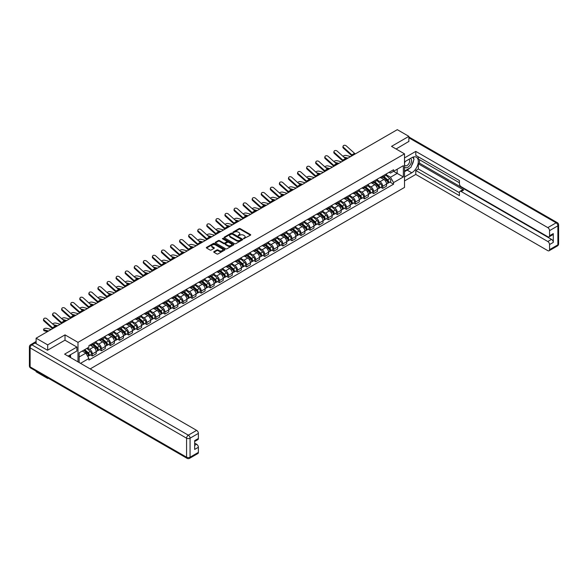 <?xml version="1.0" encoding="UTF-8"?>
<svg xmlns="http://www.w3.org/2000/svg" width="588" height="588" viewBox="0 0 588 588"><rect width="100%" height="100%" fill="white"/><g stroke="black" fill="none" stroke-linecap="round" stroke-linejoin="round"><path stroke-width="0.88" d="M243.594 238.713L250.459 235.207A0.808 0.463 0 0 0 250.459 234.553L240.176 228.614A0.808 0.463 0 0 0 239.037 228.614L232.973 232.12L232.973 232.583L234.553 232.128A2.587 1.492 0 0 1 238.214 232.128L239.066 232.62A2.587 1.492 0 0 1 239.823 233.679A2.587 1.492 0 0 1 239.066 234.73L238.28 235.648L239.867 235.193A2.587 1.492 0 0 1 243.52 235.193L244.373 235.685A2.587 1.492 0 0 1 245.13 236.744A2.587 1.492 0 0 1 244.373 237.795L243.594 238.713L243.594 238.25M213.973 251.62A0.808 0.463 0 0 0 213.973 252.281L216.862 253.95A0.808 0.463 0 0 0 218.001 253.95L224.734 250.054A0.808 0.463 0 0 0 224.734 249.4L214.458 243.469A0.808 0.463 0 0 0 213.319 243.469L206.579 247.357A0.808 0.463 0 0 0 206.579 248.011L210.063 250.025A0.808 0.463 0 0 0 211.21 250.025L214.091 248.356A0.808 0.463 0 0 0 214.091 247.702L212.364 246.703A2.161 1.25 0 0 1 211.731 245.821A2.161 1.25 0 0 1 213.062 244.667A2.161 1.25 0 0 1 215.414 244.939L222.183 248.849A2.161 1.25 0 0 1 222.815 249.731A2.161 1.25 0 0 1 221.485 250.878A2.161 1.25 0 0 1 219.126 250.613L218.001 249.959A0.808 0.463 0 0 0 216.862 249.959L213.973 251.62L213.973 252.281M77.991 342.363L65.018 334.873L47.687 344.877L36.111 338.196L397.297 129.669L408.866 136.35L391.535 146.361L404.507 153.85L77.991 342.363L77.991 361.87M234.612 243.697A0.808 0.463 0 0 0 235.759 243.697L242.491 239.808A0.808 0.463 0 0 0 242.491 239.147L232.216 233.215A0.808 0.463 0 0 0 231.077 233.215L224.337 237.104A0.808 0.463 0 0 0 224.337 237.765L234.612 243.697M222.595 238.831L233.605 244.939L226.88 248.82A0.808 0.463 0 0 1 225.733 248.82L215.458 242.888L218.346 241.234L218.346 240.566L215.458 242.227A0.808 0.463 0 0 0 215.458 242.888L215.458 242.227M218.346 241.234A0.808 0.463 0 0 1 219.486 241.234L219.486 240.566A0.808 0.463 0 0 0 218.346 240.566M219.486 240.566L223.653 242.969A0.808 0.463 0 0 0 224.792 242.969L226.703 241.866A0.808 0.463 0 0 0 226.703 241.205L222.367 238.706L223.168 238.243L233.612 244.27A0.808 0.463 0 0 1 233.612 244.931L233.612 244.27M47.687 377.849L47.687 378.459L36.111 371.778L36.111 371.168M90.177 368.904L404.507 187.425L404.507 153.85M47.687 378.459L48.216 378.15M47.687 344.877L47.687 350.147M36.111 338.196L36.111 343.671M33.714 342.944A1.646 0.948 -120 0 0 33.487 343.017A1.646 0.948 -120 0 0 33.31 343.179M408.866 141.627L408.866 136.35M382.692 176.01A3.785 2.183 60 0 1 381.913 177.708L385.75 175.489A3.785 2.183 -120 0 0 386.536 173.791M377.246 180.082L380.017 181.685A3.785 2.183 60 0 1 382.692 186.315L386.536 184.103A3.785 2.183 -120 0 0 383.861 179.465L381.112 177.885M386.536 184.103L386.536 186.153L382.692 188.366L380.855 187.307M381.913 177.708A3.785 2.183 60 0 1 380.046 177.539M382.692 186.315L382.692 188.366M373.623 181.251A3.785 2.183 60 0 1 372.836 182.949L376.68 180.729A3.785 2.183 -120 0 0 377.459 179.031M371.785 192.541L373.623 193.606L377.459 191.387L377.459 189.343A3.785 2.183 -120 0 0 374.784 184.706L372.035 183.118M372.836 182.949A3.785 2.183 60 0 1 370.977 182.772M368.176 185.323L370.947 186.925A3.785 2.183 60 0 1 373.623 191.556L373.623 193.606M364.553 186.484A3.785 2.183 60 0 1 363.766 188.182L367.603 185.97A3.785 2.183 -120 0 0 368.389 184.272M362.708 197.781L364.553 198.84L368.389 196.627L368.389 194.577A3.785 2.183 -120 0 0 365.714 189.946L362.965 188.358M363.766 188.182A3.785 2.183 60 0 1 361.907 188.013M359.099 190.563L361.877 192.158A3.785 2.183 60 0 1 364.553 196.796L364.553 198.84M355.475 191.725A3.785 2.183 60 0 1 354.696 193.423L358.533 191.203A3.785 2.183 -120 0 0 359.312 189.505M353.638 203.022L355.475 204.08L359.312 201.868L359.312 199.817A3.785 2.183 -120 0 0 356.637 195.187L353.895 193.599M354.696 193.423A3.785 2.183 60 0 1 352.829 193.254M350.029 195.797L352.8 197.399A3.785 2.183 60 0 1 355.475 202.037L355.475 204.08M346.406 196.965A3.785 2.183 60 0 1 345.619 198.663L349.456 196.443A3.785 2.183 -120 0 0 350.242 194.746M344.561 208.255L346.406 209.321L350.242 207.101L350.242 205.058A3.785 2.183 -120 0 0 347.567 200.42L344.818 198.832M345.619 198.663A3.785 2.183 60 0 1 343.76 198.487M340.952 201.037L343.73 202.639A3.785 2.183 60 0 1 346.406 207.27L346.406 209.321M337.328 202.199A3.785 2.183 60 0 1 336.549 203.896L340.386 201.684A3.785 2.183 -120 0 0 341.165 199.986M335.491 213.495L337.328 214.561L341.172 212.341L341.172 210.291A3.785 2.183 -120 0 0 338.497 205.66L335.748 204.073M336.549 203.896A3.785 2.183 60 0 1 334.682 203.727M331.882 206.278L334.653 207.873A3.785 2.183 60 0 1 337.328 212.511L337.328 214.561M328.258 207.439A3.785 2.183 60 0 1 327.472 209.137L331.309 206.925A3.785 2.183 -120 0 0 332.095 205.227M326.413 218.736L328.258 219.794L332.095 217.582L332.095 215.531A3.785 2.183 -120 0 0 329.42 210.901L326.671 209.313M327.472 209.137A3.785 2.183 60 0 1 325.612 208.968M322.812 211.511L325.583 213.113A3.785 2.183 60 0 1 328.258 217.751L328.258 219.794M319.181 212.68A3.785 2.183 60 0 1 318.402 214.377L322.239 212.158A3.785 2.183 -120 0 0 323.025 210.46M317.344 223.969L319.181 225.035L323.025 222.815L323.025 220.772A3.785 2.183 -120 0 0 320.35 216.134L317.601 214.546M318.402 214.377A3.785 2.183 60 0 1 316.535 214.208M313.735 216.751L316.506 218.354A3.785 2.183 60 0 1 319.181 222.984L319.181 225.035M310.111 217.913A3.785 2.183 60 0 1 309.325 219.618L313.169 217.398A3.785 2.183 -120 0 0 313.948 215.7M308.274 229.21L310.111 230.275L313.948 228.056L313.948 226.005A3.785 2.183 -120 0 0 311.272 221.375L308.524 219.787M309.325 219.618A3.785 2.183 60 0 1 307.465 219.442M304.665 221.992L307.436 223.594A3.785 2.183 60 0 1 310.111 228.225L310.111 230.275M301.034 223.153A3.785 2.183 60 0 1 300.255 224.851L304.092 222.639A3.785 2.183 -120 0 0 304.878 220.941M299.196 234.45L301.034 235.509L304.878 233.296L304.878 231.246A3.785 2.183 -120 0 0 302.203 226.615L299.454 225.028M300.255 224.851A3.785 2.183 60 0 1 298.388 224.682M295.588 227.225L298.359 228.828A3.785 2.183 60 0 1 301.034 233.465L301.034 235.509M291.964 228.394A3.785 2.183 60 0 1 291.178 230.092L295.022 227.872A3.785 2.183 -120 0 0 295.801 226.174M290.127 239.691L291.964 240.749L295.801 238.537L295.801 236.486A3.785 2.183 -120 0 0 293.125 231.848L290.376 230.268M291.178 230.092A3.785 2.183 60 0 1 289.318 229.923M286.518 232.466L289.289 234.068A3.785 2.183 60 0 1 291.964 238.699L291.964 240.749M282.894 233.634A3.785 2.183 60 0 1 282.108 235.332L285.944 233.113A3.785 2.183 -120 0 0 286.731 231.415M281.049 244.924L282.894 245.99L286.731 243.77L286.731 241.727A3.785 2.183 -120 0 0 284.055 237.089L281.307 235.501M282.108 235.332A3.785 2.183 60 0 1 280.248 235.156M277.44 237.706L280.219 239.309A3.785 2.183 60 0 1 282.894 243.939L282.894 245.99M273.817 238.868A3.785 2.183 60 0 1 273.038 240.566L276.875 238.353A3.785 2.183 -120 0 0 277.654 236.655M271.979 250.165L273.817 251.223L277.654 249.011L277.654 246.96A3.785 2.183 -120 0 0 274.978 242.329L272.237 240.742M273.038 240.566A3.785 2.183 60 0 1 271.171 240.396M268.371 242.947L271.141 244.542A3.785 2.183 60 0 1 273.817 249.18L273.817 251.223M264.747 244.108A3.785 2.183 60 0 1 263.961 245.806L267.797 243.586A3.785 2.183 -120 0 0 268.584 241.889M262.902 255.405L264.747 256.464L268.584 254.251L268.584 252.201A3.785 2.183 -120 0 0 265.908 247.563L263.159 245.982M263.961 245.806A3.785 2.183 60 0 1 262.101 245.637M259.301 248.18L262.072 249.782A3.785 2.183 60 0 1 264.747 254.413L264.747 256.464M255.67 249.349A3.785 2.183 60 0 1 254.891 251.047L258.727 248.827A3.785 2.183 -120 0 0 259.514 247.129M253.832 260.638L255.67 261.704L259.514 259.484L259.514 257.441A3.785 2.183 -120 0 0 256.838 252.803L254.089 251.216M254.891 251.047A3.785 2.183 60 0 1 253.024 250.87M250.223 253.421L252.994 255.023A3.785 2.183 60 0 1 255.67 259.653L255.67 261.704M246.6 254.582A3.785 2.183 60 0 1 245.813 256.28L249.65 254.067A3.785 2.183 -120 0 0 250.437 252.37M244.755 265.879L246.6 266.945L250.437 264.725L250.437 262.674A3.785 2.183 -120 0 0 247.761 258.044L245.012 256.456M245.813 256.28A3.785 2.183 60 0 1 243.954 256.111M241.154 258.661L243.924 260.256A3.785 2.183 60 0 1 246.6 264.894L246.6 266.945M237.523 259.822A3.785 2.183 60 0 1 236.744 261.52L240.58 259.308A3.785 2.183 -120 0 0 241.367 257.603M235.685 271.119L237.523 272.178L241.367 269.966L241.367 267.915A3.785 2.183 -120 0 0 238.691 263.284L235.942 261.697M236.744 261.52A3.785 2.183 60 0 1 234.877 261.351M232.076 263.894L234.847 265.497A3.785 2.183 60 0 1 237.523 270.135L237.523 272.178M228.453 265.063A3.785 2.183 60 0 1 227.666 266.761L231.51 264.541A3.785 2.183 -120 0 0 232.289 262.843M226.615 276.353L228.453 277.418L232.289 275.199L232.289 273.155A3.785 2.183 -120 0 0 229.614 268.518L226.865 266.93M227.666 266.761A3.785 2.183 60 0 1 225.807 266.592M223.006 269.135L225.777 270.737A3.785 2.183 60 0 1 228.453 275.368L228.453 277.418M219.375 270.296A3.785 2.183 60 0 1 218.596 271.994L222.433 269.782A3.785 2.183 -120 0 0 223.219 268.084M217.538 281.593L219.383 282.659L223.219 280.439L223.219 278.389A3.785 2.183 -120 0 0 220.544 273.758L217.795 272.171M218.596 271.994A3.785 2.183 60 0 1 216.729 271.825M213.929 274.375L216.707 275.978A3.785 2.183 60 0 1 219.383 280.608L219.383 282.659M210.306 275.537A3.785 2.183 60 0 1 209.519 277.235L213.363 275.022A3.785 2.183 -120 0 0 214.142 273.324M208.468 286.834L210.306 287.892L214.142 285.68L214.142 283.629A3.785 2.183 -120 0 0 211.467 278.999L208.725 277.411M209.519 277.235A3.785 2.183 60 0 1 207.66 277.066M204.859 279.609L207.63 281.211A3.785 2.183 60 0 1 210.306 285.849L210.306 287.892M201.236 280.777A3.785 2.183 60 0 1 200.449 282.475L204.286 280.255A3.785 2.183 -120 0 0 205.072 278.558M199.391 292.067L201.236 293.133L205.072 290.92L205.072 288.87A3.785 2.183 -120 0 0 202.397 284.232L199.648 282.652M200.449 282.475A3.785 2.183 60 0 1 198.59 282.306M195.782 284.849L198.56 286.452A3.785 2.183 60 0 1 201.236 291.082L201.236 293.133M192.158 286.018A3.785 2.183 60 0 1 191.379 287.716L195.216 285.496A3.785 2.183 -120 0 0 195.995 283.798M190.321 297.308L192.158 298.373L195.995 296.154L195.995 294.11A3.785 2.183 -120 0 0 193.32 289.472L190.578 287.885M191.379 287.716A3.785 2.183 60 0 1 189.512 287.539M186.712 290.09L189.483 291.692A3.785 2.183 60 0 1 192.158 296.323L192.158 298.373M183.088 291.251A3.785 2.183 60 0 1 182.302 292.949L186.139 290.737A3.785 2.183 -120 0 0 186.925 289.039M181.244 302.548L183.088 303.606L186.925 301.394L186.925 299.343A3.785 2.183 -120 0 0 184.25 294.713L181.501 293.125M182.302 292.949A3.785 2.183 60 0 1 180.442 292.78M177.642 295.33L180.413 296.925A3.785 2.183 60 0 1 183.088 301.563L183.088 303.606M174.011 296.492A3.785 2.183 60 0 1 173.232 298.19L177.069 295.97A3.785 2.183 -120 0 0 177.855 294.272M172.174 307.789L174.011 308.847L177.855 306.635L177.855 304.584A3.785 2.183 -120 0 0 175.18 299.946L172.431 298.366M173.232 298.19A3.785 2.183 60 0 1 171.365 298.02M168.565 300.564L171.336 302.166A3.785 2.183 60 0 1 174.011 306.796L174.011 308.847M164.941 301.732A3.785 2.183 60 0 1 164.155 303.43L167.999 301.21A3.785 2.183 -120 0 0 168.778 299.512M163.096 313.022L164.941 314.088L168.778 311.868L168.778 309.825A3.785 2.183 -120 0 0 166.103 305.187L163.354 303.599M164.155 303.43A3.785 2.183 60 0 1 162.295 303.254M159.495 305.804L162.266 307.406A3.785 2.183 60 0 1 164.941 312.037L164.941 314.088M155.864 306.965A3.785 2.183 60 0 1 155.085 308.663L158.922 306.451A3.785 2.183 -120 0 0 159.708 304.753M154.027 318.262L155.864 319.328L159.708 317.108L159.708 315.058A3.785 2.183 -120 0 0 157.033 310.427L154.284 308.84M155.085 308.663A3.785 2.183 60 0 1 153.218 308.494M150.418 311.045L153.189 312.64A3.785 2.183 60 0 1 155.864 317.277L155.864 319.328M146.794 312.206A3.785 2.183 60 0 1 146.008 313.904L149.852 311.691A3.785 2.183 -120 0 0 150.631 309.986M144.957 323.503L146.794 324.561L150.631 322.349L150.631 320.298A3.785 2.183 -120 0 0 147.956 315.668L145.207 314.08M146.008 313.904A3.785 2.183 60 0 1 144.148 313.735M141.348 316.278L144.119 317.88A3.785 2.183 60 0 1 146.794 322.518L146.794 324.561M137.724 317.446A3.785 2.183 60 0 1 136.938 319.144L140.775 316.925A3.785 2.183 -120 0 0 141.561 315.227M135.879 328.736L137.724 329.802L141.561 327.582L141.561 325.539A3.785 2.183 -120 0 0 138.886 320.901L136.137 319.313M136.938 319.144A3.785 2.183 60 0 1 135.078 318.975M132.271 321.518L135.049 323.121A3.785 2.183 60 0 1 137.724 327.751L137.724 329.802M128.647 322.68A3.785 2.183 60 0 1 127.861 324.378L131.705 322.165A3.785 2.183 -120 0 0 132.484 320.467M126.81 333.977L128.647 335.042L132.484 332.823L132.484 330.772A3.785 2.183 -120 0 0 129.808 326.142L127.067 324.554M127.861 324.378A3.785 2.183 60 0 1 126.001 324.209M123.201 326.759L125.972 328.354A3.785 2.183 60 0 1 128.647 332.992L128.647 335.042M119.577 327.92A3.785 2.183 60 0 1 118.791 329.618L122.627 327.406A3.785 2.183 -120 0 0 123.414 325.708M117.732 339.217L119.577 340.276L123.414 338.063L123.414 336.013A3.785 2.183 -120 0 0 120.738 331.382L117.99 329.794M118.791 329.618A3.785 2.183 60 0 1 116.931 329.449M114.123 331.992L116.902 333.594A3.785 2.183 60 0 1 119.577 338.232L119.577 340.276M110.5 333.161A3.785 2.183 60 0 1 109.721 334.859L113.558 332.639A3.785 2.183 -120 0 0 114.337 330.941M108.662 344.45L110.5 345.516L114.337 343.304L114.337 341.253A3.785 2.183 -120 0 0 111.661 336.615L108.92 335.035M109.721 334.859A3.785 2.183 60 0 1 107.854 334.69M105.054 337.233L107.824 338.835A3.785 2.183 60 0 1 110.5 343.466L110.5 345.516M101.43 338.394A3.785 2.183 60 0 1 100.644 340.099L104.48 337.88A3.785 2.183 -120 0 0 105.267 336.182M99.585 349.691L101.43 350.757L105.267 348.537L105.267 346.494A3.785 2.183 -120 0 0 102.591 341.856L99.842 340.268M100.644 340.099A3.785 2.183 60 0 1 98.784 339.923M95.984 342.473L98.755 344.076A3.785 2.183 60 0 1 101.43 348.706L101.43 350.757M92.353 343.635A3.785 2.183 60 0 1 91.574 345.332L95.41 343.12A3.785 2.183 -120 0 0 96.197 341.422M90.515 354.931L92.353 355.99L96.197 353.778L96.197 351.727A3.785 2.183 -120 0 0 93.521 347.096L90.772 345.509M91.574 345.332A3.785 2.183 60 0 1 89.707 345.163M87.472 348.037L89.677 349.309A3.785 2.183 60 0 1 92.353 353.947L92.353 355.99M389.124 172.299L390.491 173.085L403.346 165.669L397.179 169.226L397.179 173.394L390.491 177.253L386.323 174.842M79.152 362.539L79.152 352.837L88.92 347.192L88.92 345.619L393.57 169.734L393.57 171.306L403.346 176.951L393.57 182.589L390.491 177.253M403.346 165.669L403.346 176.951M79.152 356.997L85.841 353.138L88.92 358.482L88.92 360.054L393.57 184.169L393.57 182.589M88.92 358.482L80.519 363.333M65.018 334.873L65.018 340.209M85.841 353.138L82.232 351.058M389.925 182.067L393.57 184.169M243.814 238.794L244.373 238.471A2.587 1.492 0 0 0 245.13 237.412L245.13 236.744M239.823 233.679L239.823 234.347A2.587 1.492 0 0 1 239.066 235.406L238.507 235.722M250.459 234.553L250.459 235.207L240.176 229.291A0.808 0.463 0 0 0 239.037 229.291L233.201 232.657M242.484 239.816L232.216 233.884A0.808 0.463 0 0 0 231.077 233.884L224.351 237.773M241.065 239.706L241.065 239.25L232.047 234.039L230.415 234.516A2.587 1.492 0 0 0 229.658 235.575A2.587 1.492 0 0 0 230.415 236.626L236.582 240.183A2.587 1.492 0 0 0 240.235 240.183L241.065 239.706L241.065 240.382L241.065 239.919M229.658 235.575L229.658 236.244A2.587 1.492 0 0 0 230.415 237.295L230.415 236.626M241.065 240.382L240.235 240.859A2.587 1.492 0 0 1 236.582 240.859L230.415 237.295M219.486 241.234L223.653 243.645A0.808 0.463 0 0 0 224.792 243.645L226.703 242.535A0.808 0.463 0 0 0 226.946 242.212L226.946 241.536M227.975 245.468A2.161 1.25 0 0 0 230.327 245.74A2.161 1.25 0 0 0 231.665 244.586A2.161 1.25 0 0 0 231.033 243.704L228.651 242.329A0.808 0.463 0 0 0 227.505 242.329L225.594 243.432A0.808 0.463 0 0 0 225.594 244.094L227.975 245.468L227.975 246.137A2.161 1.25 0 0 0 230.327 246.409A2.161 1.25 0 0 0 231.665 245.255L231.665 244.586M225.358 243.763L225.358 244.432A0.808 0.463 0 0 0 225.594 244.762L225.594 244.094M227.975 246.137L225.594 244.762M222.815 249.731L222.815 250.4A2.161 1.25 0 0 1 221.485 251.554A2.161 1.25 0 0 1 219.126 251.282L218.001 250.628A0.808 0.463 0 0 0 216.862 250.628L213.988 252.289M211.731 245.821L211.731 246.497A2.161 1.25 0 0 0 212.364 247.379L212.364 246.703M214.076 248.364L212.364 247.379M224.734 249.4L224.734 250.054L214.458 244.138A0.808 0.463 0 0 0 213.319 244.138L206.594 248.018M350.646 156.599L346.178 155.452A1.889 0.757 -11.9 0 0 344.347 155.563A1.889 0.757 -11.9 0 0 343.032 156.364M382.957 177.106L386.654 180.406A2.058 1.191 60 0 1 387.301 183.581L386.536 184.022M383.053 177.194L384.795 178.193M383.332 176.885L387.448 180.56A0.985 0.573 60 0 1 387.757 182.089A0.985 0.573 60 0 1 387.668 182.118M383.949 176.532L387.646 179.832A2.058 1.191 60 0 1 388.293 183.015A2.058 1.191 60 0 1 387.668 183.081M386.007 175.297L389.741 178.62A2.058 1.191 60 0 1 390.381 181.802L388.293 183.015M346.883 158.775L345.244 158.348M347.971 158.143L343.826 157.084M355.373 153.872A3.043 1.757 60 0 1 354.549 153.321L346.266 145.883A1.889 1.345 15.6 0 0 344.406 145.273A1.889 1.345 15.6 0 0 343.105 146.147A1.889 1.345 15.6 0 0 343.59 147.434L343.392 148.154A1.889 1.345 -164.4 0 1 342.907 146.875L343.105 146.147M352.697 155.416A3.043 1.757 60 0 1 351.874 154.872L343.59 147.434M351.969 155.842A4.116 2.374 60 0 1 351.675 155.592L343.392 148.154M341.577 161.84L337.108 160.693A1.889 0.757 -11.9 0 0 335.278 160.803A1.889 0.757 -11.9 0 0 333.962 161.604M373.887 182.339L377.584 185.639A2.058 1.191 60 0 1 378.231 188.821L377.459 189.262M373.983 182.427L375.725 183.434M374.255 182.126L378.371 185.801A0.985 0.573 60 0 1 378.679 187.322A0.985 0.573 60 0 1 378.591 187.359M374.872 181.773L378.569 185.073A2.058 1.191 60 0 1 379.216 188.248A2.058 1.191 60 0 1 378.599 188.314M376.937 180.531L380.664 183.86A2.058 1.191 60 0 1 381.311 187.043L379.216 188.248M337.813 164.008L336.167 163.589M338.901 163.383L334.756 162.317M332.499 167.08L328.031 165.926A1.889 0.757 -11.9 0 0 326.2 166.044A1.889 0.757 -11.9 0 0 324.885 166.845M364.81 187.579L368.507 190.879A2.058 1.191 60 0 1 369.154 194.062L368.389 194.503M364.913 187.668L366.647 188.674M365.185 187.366L369.301 191.034A0.985 0.573 60 0 1 369.609 192.563A0.985 0.573 60 0 1 369.521 192.599M365.802 187.006L369.499 190.306A2.058 1.191 60 0 1 370.146 193.489A2.058 1.191 60 0 1 369.521 193.555M367.86 185.771L371.594 189.101A2.058 1.191 60 0 1 372.241 192.276L370.146 193.489M328.736 169.248L327.097 168.829M329.824 168.624L325.686 167.558M404.507 161.869L411.776 157.672A9.254 5.343 120 0 1 416.4 157.216A9.254 5.343 120 0 1 417.818 164.633A9.254 5.343 120 0 1 411.776 172.784L404.507 176.981M404.507 180.942L415.79 174.43L415.79 170.469L459.412 195.65L459.412 192.496A2.47 1.426 -120 0 1 459.919 191.365A2.47 1.426 -120 0 1 461.154 191.49L547.818 241.521L551.537 239.375A2.47 1.426 60 0 1 553.286 242.396L553.286 233.598A2.47 1.426 60 0 1 552.771 234.73L549.052 236.876A2.47 1.426 -120 0 0 549.56 235.744L549.56 230.643A2.47 1.426 -120 0 0 547.818 227.622L556.13 222.815L408.866 137.798M419.509 159.723L419.509 163.148L418.347 163.817L418.347 168.991L415.79 170.469M418.347 156.834L418.347 159.054L459.412 182.758M549.052 236.876A2.47 1.426 -120 0 1 547.818 236.751L461.154 186.719A2.47 1.426 -120 0 1 459.412 183.699L459.412 180.545L415.79 155.357L415.79 151.395L547.818 227.622M404.507 157.907L415.79 151.395M415.79 174.43L547.818 250.657A2.47 1.426 -120 0 0 549.052 250.775A2.47 1.426 -120 0 0 549.56 249.65L549.56 244.542A2.47 1.426 -120 0 0 547.818 241.521M408.866 141.421L396.099 148.992M418.347 163.817L463.712 190.012L461.154 191.49M419.509 163.148L551.537 239.375M418.347 168.991L459.412 192.695M459.919 191.365L462.484 189.887A2.47 1.426 60 0 1 463.712 190.012M404.507 171.681L407.183 170.13A9.254 5.343 120 0 0 409.748 168.05M411.585 165.625A9.254 5.343 120 0 0 413.577 160.495M413.724 158.833A9.254 5.343 120 0 0 413.496 156.945M35.008 343.032L31.87 344.847A2.47 1.426 -120 0 0 30.635 344.722L33.773 342.907A2.47 1.426 60 0 1 35.008 343.032L47.51 350.25L64.959 340.18L76.881 347.06L76.881 351.021L68.627 355.791A9.254 5.343 120 0 0 68.068 356.144M76.881 347.06L64.614 354.145L196.635 430.372A2.47 1.426 60 0 1 198.384 433.393L198.384 438.494A2.47 1.426 60 0 1 197.869 439.626L194.657 441.478M70.545 356.909L70.545 354.682M194.657 445.417L196.635 444.271A2.47 1.426 60 0 1 198.384 447.292L198.384 452.4A2.47 1.426 60 0 1 197.869 453.532L189.556 458.331A2.47 1.426 -120 0 0 190.064 457.199L198.384 452.4M198.384 438.494L194.657 440.647L194.657 449.445L198.384 447.292M196.635 444.271L194.657 443.131M404.507 167.007A5.343 3.087 120 0 0 408.756 166.551A5.343 3.087 120 0 0 411.541 160.73A5.343 3.087 120 0 0 410.571 158.37M404.956 161.612A5.343 3.087 120 0 0 404.507 162.575M404.507 164.368A3.66 2.117 120 0 0 405.242 165.684A3.66 2.117 120 0 0 408.065 164.706A3.66 2.117 120 0 0 409.66 161.024A3.66 2.117 120 0 0 408.903 159.348A3.66 2.117 120 0 0 408.895 159.341M405.257 161.443A3.66 2.117 120 0 0 404.507 163.633M412.614 157.253L414.04 159.289L410.902 167.382L404.625 171.005M69.428 355.328L70.773 357.702M346.303 159.113A3.043 1.757 60 0 1 345.479 158.562L337.196 151.123A1.889 1.345 15.6 0 0 335.329 150.513A1.889 1.345 15.6 0 0 334.035 151.388A1.889 1.345 15.6 0 0 334.521 152.667L334.315 153.394A1.889 1.345 -164.4 0 1 333.83 152.116L334.035 151.388M343.627 160.656A3.043 1.757 60 0 1 342.804 160.105L334.521 152.667M342.892 161.075A4.116 2.374 60 0 1 342.598 160.833L334.315 153.394M337.225 164.346A3.043 1.757 60 0 1 336.409 163.802L328.119 156.364A1.889 1.345 15.6 0 0 326.259 155.754A1.889 1.345 15.6 0 0 324.958 156.629A1.889 1.345 15.6 0 0 325.443 157.907L325.245 158.635A1.889 1.345 -164.4 0 1 324.76 157.349L324.958 156.629M334.55 165.897A3.043 1.757 60 0 1 333.734 165.346L325.443 157.907M333.822 166.316A4.116 2.374 60 0 1 333.528 166.073L325.245 158.635M323.429 172.313L318.961 171.167A1.889 0.757 -11.9 0 0 317.13 171.277A1.889 0.757 -11.9 0 0 315.815 172.086M355.74 192.82L359.437 196.12A2.058 1.191 60 0 1 360.084 199.295L359.312 199.744M355.836 192.908L357.577 193.908M356.115 192.607L360.224 196.274A0.985 0.573 60 0 1 360.532 197.803A0.985 0.573 60 0 1 360.444 197.84M356.725 192.247L360.422 195.547A2.058 1.191 60 0 1 361.069 198.729A2.058 1.191 60 0 1 360.451 198.795M358.79 191.012L362.517 194.341A2.058 1.191 60 0 1 363.163 197.517L361.069 198.729M319.666 174.489L318.027 174.063M320.754 173.864L316.609 172.798M314.352 177.554L309.891 176.407A1.889 0.757 -11.9 0 0 308.053 176.518A1.889 0.757 -11.9 0 0 306.738 177.319M346.663 198.06L350.36 201.353A2.058 1.191 60 0 1 351.007 204.536L350.242 204.977M346.766 198.141L348.5 199.148M347.038 197.84L351.154 201.515A0.985 0.573 60 0 1 351.462 203.036A0.985 0.573 60 0 1 351.374 203.073M347.655 197.487L351.352 200.787A2.058 1.191 60 0 1 351.999 203.963A2.058 1.191 60 0 1 351.374 204.029M349.713 196.245L353.447 199.575A2.058 1.191 60 0 1 354.094 202.757L351.999 203.963M310.596 179.73L308.95 179.303M311.677 179.097L307.539 178.032M305.282 182.794L300.813 181.648A1.889 0.757 -11.9 0 0 298.983 181.758A1.889 0.757 -11.9 0 0 297.668 182.559M337.593 203.294L341.29 206.594A2.058 1.191 60 0 1 341.937 209.776L341.165 210.217M337.688 203.382L339.43 204.389M337.968 203.081L342.076 206.748A0.985 0.573 60 0 1 342.392 208.277A0.985 0.573 60 0 1 342.297 208.314M338.578 202.728L342.275 206.02A2.058 1.191 60 0 1 342.922 209.203A2.058 1.191 60 0 1 342.304 209.269M340.643 201.486L344.37 204.815A2.058 1.191 60 0 1 345.016 207.998L342.922 209.203M301.519 184.963L299.88 184.544M302.607 184.338L298.461 183.272M328.155 169.587A3.043 1.757 60 0 1 327.332 169.043L319.049 161.604A1.889 1.345 15.6 0 0 317.182 160.987A1.889 1.345 15.6 0 0 315.888 161.869A1.889 1.345 15.6 0 0 316.373 163.148L316.168 163.868A1.889 1.345 -164.4 0 1 315.683 162.589L315.888 161.869M325.48 171.13A3.043 1.757 60 0 1 324.657 170.586L316.373 163.148M324.752 171.556A4.116 2.374 60 0 1 324.458 171.306L316.168 163.868M319.078 174.827A3.043 1.757 60 0 1 318.262 174.276L309.972 166.838A1.889 1.345 15.6 0 0 308.112 166.228A1.889 1.345 15.6 0 0 306.811 167.102A1.889 1.345 15.6 0 0 307.296 168.381L307.098 169.109A1.889 1.345 -164.4 0 1 306.613 167.83L306.811 167.102M316.403 176.371A3.043 1.757 60 0 1 315.587 175.819L307.296 168.381M315.675 176.79A4.116 2.374 60 0 1 315.381 176.547L307.098 169.109M310.008 180.068A3.043 1.757 60 0 1 309.185 179.516L300.902 172.078A1.889 1.345 15.6 0 0 299.042 171.468A1.889 1.345 15.6 0 0 297.741 172.343A1.889 1.345 15.6 0 0 298.226 173.622L298.02 174.349A1.889 1.345 -164.4 0 1 297.535 173.07L297.741 172.343M307.333 181.611A3.043 1.757 60 0 1 306.51 181.06L298.226 173.622M306.605 182.03A4.116 2.374 60 0 1 306.311 181.788L298.02 174.349M296.205 188.035L291.744 186.881A1.889 0.757 -11.9 0 0 289.913 186.999A1.889 0.757 -11.9 0 0 288.598 187.8M328.523 208.534L332.22 211.834A2.058 1.191 60 0 1 332.859 215.01L332.095 215.458M328.618 208.622L330.36 209.629M328.89 208.321L333.006 211.989A0.985 0.573 60 0 1 333.315 213.517A0.985 0.573 60 0 1 333.227 213.554M329.508 207.961L333.205 211.261A2.058 1.191 60 0 1 333.852 214.444A2.058 1.191 60 0 1 333.227 214.51M331.573 206.726L335.3 210.056A2.058 1.191 60 0 1 335.946 213.231L333.852 214.444M292.449 190.203L290.803 189.777M293.53 189.579L289.392 188.513M300.938 185.301A3.043 1.757 60 0 1 300.115 184.757L291.824 177.319A1.889 1.345 15.6 0 0 289.965 176.709A1.889 1.345 15.6 0 0 288.664 177.583A1.889 1.345 15.6 0 0 289.149 178.862L288.951 179.583A1.889 1.345 -164.4 0 1 288.465 178.304L288.664 177.583M298.263 186.844A3.043 1.757 60 0 1 297.44 186.3L289.149 178.862M297.528 187.271A4.116 2.374 60 0 1 297.234 187.021L288.951 179.583M287.135 193.268L282.666 192.122A1.889 0.757 -11.9 0 0 280.836 192.232A1.889 0.757 -11.9 0 0 279.521 193.033M319.446 213.775L323.143 217.068A2.058 1.191 60 0 1 323.79 220.25L323.025 220.691M319.541 213.863L321.283 214.863M319.821 213.554L323.937 217.229A0.985 0.573 60 0 1 324.245 218.751A0.985 0.573 60 0 1 324.15 218.787M320.438 213.201L324.135 216.502A2.058 1.191 60 0 1 324.774 219.677A2.058 1.191 60 0 1 324.157 219.743M322.496 211.967L326.222 215.289A2.058 1.191 60 0 1 326.869 218.471L324.774 219.677M283.372 195.444L281.733 195.018M284.46 194.812L280.314 193.746M291.861 190.541A3.043 1.757 60 0 1 291.038 189.99L282.755 182.552A1.889 1.345 15.6 0 0 280.895 181.942A1.889 1.345 15.6 0 0 279.594 182.817A1.889 1.345 15.6 0 0 280.079 184.103L279.873 184.823A1.889 1.345 -164.4 0 1 279.388 183.544L279.594 182.817M289.186 192.085A3.043 1.757 60 0 1 288.363 191.534L280.079 184.103M288.458 192.504A4.116 2.374 60 0 1 288.164 192.261L279.873 184.823M278.065 198.509L273.596 197.362A1.889 0.757 -11.9 0 0 271.766 197.472A1.889 0.757 -11.9 0 0 270.451 198.274M310.376 219.008L314.073 222.308A2.058 1.191 60 0 1 314.712 225.491L313.948 225.932M310.471 219.096L312.213 220.103M310.743 218.795L314.859 222.462A0.985 0.573 60 0 1 315.168 223.991A0.985 0.573 60 0 1 315.08 224.028M311.361 218.442L315.058 221.742A2.058 1.191 60 0 1 315.705 224.917A2.058 1.191 60 0 1 315.08 224.984M313.426 217.2L317.152 220.529A2.058 1.191 60 0 1 317.799 223.712L315.705 224.917M274.302 200.677L272.656 200.258M275.39 200.052L271.244 198.987M282.791 195.782A3.043 1.757 60 0 1 281.968 195.231L273.677 187.792A1.889 1.345 15.6 0 0 271.818 187.182A1.889 1.345 15.6 0 0 270.524 188.057A1.889 1.345 15.6 0 0 271.002 189.336L270.803 190.064A1.889 1.345 -164.4 0 1 270.318 188.785L270.524 188.057M280.116 197.325A3.043 1.757 60 0 1 279.293 196.774L271.002 189.336M279.381 197.744A4.116 2.374 60 0 1 279.087 197.502L270.803 190.064M268.988 203.749L264.519 202.595A1.889 0.757 -11.9 0 0 262.689 202.713A1.889 0.757 -11.9 0 0 261.373 203.514M301.299 224.249L304.996 227.549A2.058 1.191 60 0 1 305.642 230.731L304.878 231.172M301.394 224.337L303.136 225.344M301.673 224.035L305.789 227.703A0.985 0.573 60 0 1 306.098 229.232A0.985 0.573 60 0 1 306.01 229.269M302.291 223.675L305.988 226.975A2.058 1.191 60 0 1 306.635 230.158A2.058 1.191 60 0 1 306.01 230.224M304.349 222.44L308.083 225.77A2.058 1.191 60 0 1 308.722 228.945L306.635 230.158M265.225 205.918L263.586 205.499M266.313 205.293L262.167 204.227M273.714 201.015A3.043 1.757 60 0 1 272.891 200.471L264.607 193.033A1.889 1.345 15.6 0 0 262.748 192.423A1.889 1.345 15.6 0 0 261.447 193.298A1.889 1.345 15.6 0 0 261.932 194.577L261.733 195.304A1.889 1.345 -164.4 0 1 261.248 194.018L261.447 193.298M271.039 202.559A3.043 1.757 60 0 1 270.215 202.015L261.932 194.577M270.311 202.985A4.116 2.374 60 0 1 270.017 202.735L261.733 195.304M259.918 208.983L255.449 207.836A1.889 0.757 -11.9 0 0 253.619 207.946A1.889 0.757 -11.9 0 0 252.303 208.747M292.229 229.489L295.926 232.789A2.058 1.191 60 0 1 296.572 235.964L295.801 236.405M292.324 229.577L294.066 230.577M292.596 229.269L296.712 232.944A0.985 0.573 60 0 1 297.021 234.472A0.985 0.573 60 0 1 296.933 234.502M293.214 228.916L296.911 232.216A2.058 1.191 60 0 1 297.557 235.398A2.058 1.191 60 0 1 296.94 235.465M295.279 227.681L299.005 231.003A2.058 1.191 60 0 1 299.652 234.186L297.557 235.398M256.155 211.158L254.508 210.732M257.243 210.526L253.097 209.468M264.644 206.256A3.043 1.757 60 0 1 263.821 205.704L255.537 198.266A1.889 1.345 15.6 0 0 253.671 197.656A1.889 1.345 15.6 0 0 252.377 198.531A1.889 1.345 15.6 0 0 252.862 199.817L252.656 200.537A1.889 1.345 -164.4 0 1 252.171 199.259L252.377 198.531M261.969 207.799A3.043 1.757 60 0 1 261.146 207.255L252.862 199.817M261.234 208.218A4.116 2.374 60 0 1 260.947 207.976L252.656 200.537M250.841 214.223L246.372 213.076A1.889 0.757 -11.9 0 0 244.542 213.187A1.889 0.757 -11.9 0 0 243.226 213.988M283.151 234.722L286.848 238.022A2.058 1.191 60 0 1 287.495 241.205L286.731 241.646M283.254 234.81L284.989 235.817M283.526 234.509L287.642 238.184A0.985 0.573 60 0 1 287.951 239.706A0.985 0.573 60 0 1 287.863 239.742M284.144 234.156L287.841 237.456A2.058 1.191 60 0 1 288.488 240.632A2.058 1.191 60 0 1 287.863 240.698M286.202 232.914L289.935 236.244A2.058 1.191 60 0 1 290.582 239.426L288.488 240.632M247.085 216.391L245.439 215.972M248.165 215.767L244.027 214.701M255.567 211.496A3.043 1.757 60 0 1 254.751 210.945L246.46 203.507A1.889 1.345 15.6 0 0 244.601 202.897A1.889 1.345 15.6 0 0 243.3 203.771A1.889 1.345 15.6 0 0 243.785 205.05L243.586 205.778A1.889 1.345 -164.4 0 1 243.101 204.499L243.3 203.771M252.891 213.04A3.043 1.757 60 0 1 252.076 212.489L243.785 205.05M252.164 213.459A4.116 2.374 60 0 1 251.87 213.216L243.586 205.778M241.771 219.464L237.302 218.31A1.889 0.757 -11.9 0 0 235.472 218.427A1.889 0.757 -11.9 0 0 234.156 219.228M274.082 239.963L277.779 243.263A2.058 1.191 60 0 1 278.425 246.446L277.654 246.886M274.177 240.051L275.919 241.058M274.456 239.75L278.565 243.417A0.985 0.573 60 0 1 278.874 244.946A0.985 0.573 60 0 1 278.786 244.983M275.066 239.389L278.763 242.69A2.058 1.191 60 0 1 279.41 245.872A2.058 1.191 60 0 1 278.793 245.938M277.132 238.155L280.858 241.484A2.058 1.191 60 0 1 281.505 244.659L279.41 245.872M238.008 221.632L236.369 221.213M239.096 221.007L234.95 219.941M246.497 216.729A3.043 1.757 60 0 1 245.674 216.186L237.39 208.747A1.889 1.345 15.6 0 0 235.523 208.137A1.889 1.345 15.6 0 0 234.23 209.012A1.889 1.345 15.6 0 0 234.715 210.291L234.509 211.019A1.889 1.345 -164.4 0 1 234.024 209.732L234.23 209.012M243.822 218.28A3.043 1.757 60 0 1 242.998 217.729L234.715 210.291M243.094 218.699A4.116 2.374 60 0 1 242.8 218.457L234.509 211.019M232.694 224.697L228.232 223.55A1.889 0.757 -11.9 0 0 226.395 223.661A1.889 0.757 -11.9 0 0 225.079 224.462M265.004 245.203L268.701 248.504A2.058 1.191 60 0 1 269.348 251.679L268.584 252.127M265.107 245.292L266.849 246.291M265.379 244.99L269.495 248.658A0.985 0.573 60 0 1 269.804 250.187A0.985 0.573 60 0 1 269.716 250.223M265.996 244.63L269.694 247.93A2.058 1.191 60 0 1 270.34 251.113A2.058 1.191 60 0 1 269.716 251.179M268.054 243.395L271.788 246.725A2.058 1.191 60 0 1 272.435 249.9L270.34 251.113M228.938 226.872L227.291 226.446M230.018 226.248L225.88 225.182M237.42 221.97A3.043 1.757 60 0 1 236.604 221.419L228.313 213.988A1.889 1.345 15.6 0 0 226.454 213.37A1.889 1.345 15.6 0 0 225.153 214.252A1.889 1.345 15.6 0 0 225.638 215.531L225.439 216.252A1.889 1.345 -164.4 0 1 224.954 214.973L225.153 214.252M234.744 223.514A3.043 1.757 60 0 1 233.928 222.97L225.638 215.531M234.017 223.94A4.116 2.374 60 0 1 233.723 223.69L225.439 216.252M223.624 229.937L219.155 228.791A1.889 0.757 -11.9 0 0 217.325 228.901A1.889 0.757 -11.9 0 0 216.009 229.702M255.934 250.444L259.631 253.737A2.058 1.191 60 0 1 260.278 256.919L259.506 257.36M256.03 250.525L257.772 251.532M256.309 250.223L260.418 253.898A0.985 0.573 60 0 1 260.734 255.42A0.985 0.573 60 0 1 260.638 255.457M256.919 249.871L260.624 253.171A2.058 1.191 60 0 1 261.263 256.346A2.058 1.191 60 0 1 260.646 256.412M258.985 248.628L262.711 251.958A2.058 1.191 60 0 1 263.358 255.141L261.263 256.346M219.861 232.113L218.221 231.687M220.948 231.481L216.803 230.415M228.35 227.211A3.043 1.757 60 0 1 227.527 226.659L219.243 219.221A1.889 1.345 15.6 0 0 217.384 218.611A1.889 1.345 15.6 0 0 216.083 219.486A1.889 1.345 15.6 0 0 216.568 220.765L216.362 221.492A1.889 1.345 -164.4 0 1 215.877 220.213L216.083 219.486M225.674 228.754A3.043 1.757 60 0 1 224.851 228.203L216.568 220.765M224.947 229.173A4.116 2.374 60 0 1 224.653 228.93L216.362 221.492M214.546 235.178L210.085 234.031A1.889 0.757 -11.9 0 0 208.255 234.142A1.889 0.757 -11.9 0 0 206.939 234.943M246.864 255.677L250.561 258.977A2.058 1.191 60 0 1 251.201 262.16L250.437 262.601M246.96 255.765L248.702 256.772M247.232 255.464L251.348 259.132A0.985 0.573 60 0 1 251.657 260.66A0.985 0.573 60 0 1 251.568 260.697M247.849 255.111L251.546 258.404A2.058 1.191 60 0 1 252.193 261.587A2.058 1.191 60 0 1 251.568 261.653M249.915 253.869L253.641 257.199A2.058 1.191 60 0 1 254.288 260.381L252.193 261.587M210.791 237.346L209.144 236.927M211.871 236.721L207.733 235.656M219.28 232.444A3.043 1.757 60 0 1 218.457 231.9L210.166 224.462A1.889 1.345 15.6 0 0 208.306 223.852A1.889 1.345 15.6 0 0 207.005 224.726A1.889 1.345 15.6 0 0 207.49 226.005L207.292 226.733A1.889 1.345 -164.4 0 1 206.807 225.454L207.005 224.726M216.605 233.995A3.043 1.757 60 0 1 215.781 233.443L207.49 226.005M215.869 234.414A4.116 2.374 60 0 1 215.576 234.171L207.292 226.733M205.477 240.411L201.008 239.265A1.889 0.757 -11.9 0 0 199.178 239.375A1.889 0.757 -11.9 0 0 197.862 240.183M237.787 260.918L241.484 264.218A2.058 1.191 60 0 1 242.131 267.393L241.367 267.841M237.883 261.006L239.625 262.013M238.162 260.704L242.278 264.372A0.985 0.573 60 0 1 242.587 265.901A0.985 0.573 60 0 1 242.491 265.938M238.779 260.344L242.476 263.644A2.058 1.191 60 0 1 243.116 266.827A2.058 1.191 60 0 1 242.499 266.893M240.837 259.11L244.571 262.439A2.058 1.191 60 0 1 245.211 265.614L243.116 266.827M201.713 242.587L200.074 242.16M202.801 241.962L198.656 240.896M210.203 237.684A3.043 1.757 60 0 1 209.379 237.14L201.096 229.702A1.889 1.345 15.6 0 0 199.236 229.092A1.889 1.345 15.6 0 0 197.936 229.967A1.889 1.345 15.6 0 0 198.421 231.246L198.215 231.966A1.889 1.345 -164.4 0 1 197.737 230.687L197.936 229.967M207.527 239.228A3.043 1.757 60 0 1 206.704 238.684L198.421 231.246M206.8 239.654A4.116 2.374 60 0 1 206.506 239.404L198.215 231.966M196.407 245.652L191.938 244.505A1.889 0.757 -11.9 0 0 190.108 244.615A1.889 0.757 -11.9 0 0 188.792 245.416M228.717 266.158L232.414 269.451A2.058 1.191 60 0 1 233.054 272.634L232.289 273.075M228.813 266.246L230.555 267.246M229.085 265.938L233.201 269.613A0.985 0.573 60 0 1 233.509 271.134A0.985 0.573 60 0 1 233.421 271.171M229.702 265.585L233.399 268.885A2.058 1.191 60 0 1 234.046 272.06A2.058 1.191 60 0 1 233.429 272.126M231.768 264.35L235.494 267.672A2.058 1.191 60 0 1 236.141 270.855L234.046 272.06M192.644 247.827L190.997 247.401M193.731 247.195L189.586 246.129M201.133 242.925A3.043 1.757 60 0 1 200.31 242.374L192.019 234.935A1.889 1.345 15.6 0 0 190.159 234.325A1.889 1.345 15.6 0 0 188.866 235.2A1.889 1.345 15.6 0 0 189.343 236.486L189.145 237.207A1.889 1.345 -164.4 0 1 188.66 235.928L188.866 235.2M198.457 244.468A3.043 1.757 60 0 1 197.634 243.917L189.343 236.486M197.722 244.887A4.116 2.374 60 0 1 197.428 244.645L189.145 237.207M187.329 250.892L182.861 249.746A1.889 0.757 -11.9 0 0 181.031 249.856A1.889 0.757 -11.9 0 0 179.715 250.657M219.64 271.391L223.337 274.692A2.058 1.191 60 0 1 223.984 277.874L223.219 278.315M219.743 271.48L221.478 272.487M220.015 271.178L224.131 274.846A0.985 0.573 60 0 1 224.44 276.375A0.985 0.573 60 0 1 224.351 276.411M220.632 270.825L224.329 274.126A2.058 1.191 60 0 1 224.976 277.301A2.058 1.191 60 0 1 224.351 277.367M222.69 269.583L226.424 272.913A2.058 1.191 60 0 1 227.064 276.095L224.976 277.301M183.566 253.06L181.927 252.642M184.654 252.436L180.509 251.37M192.055 248.165A3.043 1.757 60 0 1 191.232 247.614L182.949 240.176A1.889 1.345 15.6 0 0 181.089 239.566A1.889 1.345 15.6 0 0 179.788 240.441A1.889 1.345 15.6 0 0 180.273 241.719L180.075 242.447A1.889 1.345 -164.4 0 1 179.59 241.168L179.788 240.441M189.38 249.709A3.043 1.757 60 0 1 188.557 249.158L180.273 241.719M188.652 250.128A4.116 2.374 60 0 1 188.358 249.885L180.075 242.447M178.26 256.133L173.791 254.979A1.889 0.757 -11.9 0 0 171.961 255.096A1.889 0.757 -11.9 0 0 170.645 255.898M210.57 276.632L214.267 279.932A2.058 1.191 60 0 1 214.914 283.107L214.142 283.556M210.666 276.72L212.408 277.727M210.945 276.419L215.054 280.086A0.985 0.573 60 0 1 215.362 281.615A0.985 0.573 60 0 1 215.274 281.652M211.555 276.059L215.252 279.359A2.058 1.191 60 0 1 215.899 282.541A2.058 1.191 60 0 1 215.281 282.608M213.62 274.824L217.347 278.153A2.058 1.191 60 0 1 217.994 281.329L215.899 282.541M174.496 258.301L172.85 257.882M175.584 257.676L171.439 256.611M182.986 253.399A3.043 1.757 60 0 1 182.162 252.855L173.879 245.416A1.889 1.345 15.6 0 0 172.012 244.806A1.889 1.345 15.6 0 0 170.718 245.681A1.889 1.345 15.6 0 0 171.204 246.96L170.998 247.688A1.889 1.345 -164.4 0 1 170.513 246.401L170.718 245.681M180.31 254.942A3.043 1.757 60 0 1 179.487 254.398L171.204 246.96M179.583 255.368A4.116 2.374 60 0 1 179.289 255.119L170.998 247.688M169.182 261.366L164.721 260.219A1.889 0.757 -11.9 0 0 162.883 260.33A1.889 0.757 -11.9 0 0 161.568 261.131M201.493 281.873L205.19 285.173A2.058 1.191 60 0 1 205.837 288.348L205.072 288.789M201.596 281.961L203.33 282.96M201.868 281.652L205.984 285.327A0.985 0.573 60 0 1 206.292 286.856A0.985 0.573 60 0 1 206.204 286.885M202.485 281.299L206.182 284.599A2.058 1.191 60 0 1 206.829 287.782A2.058 1.191 60 0 1 206.204 287.848M204.543 280.064L208.277 283.387A2.058 1.191 60 0 1 208.924 286.569L206.829 287.782M165.426 263.542L163.78 263.115M166.507 262.909L162.369 261.844M173.908 258.639A3.043 1.757 60 0 1 173.093 258.088L164.802 250.65A1.889 1.345 15.6 0 0 162.942 250.04A1.889 1.345 15.6 0 0 161.641 250.914A1.889 1.345 15.6 0 0 162.126 252.201L161.928 252.921A1.889 1.345 -164.4 0 1 161.443 251.642L161.641 250.914M171.233 260.183A3.043 1.757 60 0 1 170.417 259.639L162.126 252.201M170.505 260.602A4.116 2.374 60 0 1 170.211 260.359L161.928 252.921M160.112 266.607L155.644 265.46A1.889 0.757 -11.9 0 0 153.813 265.57A1.889 0.757 -11.9 0 0 152.498 266.371M192.423 287.106L196.12 290.406A2.058 1.191 60 0 1 196.767 293.588L195.995 294.029M192.519 287.194L194.261 288.201M192.798 286.893L196.906 290.568A0.985 0.573 60 0 1 197.223 292.089A0.985 0.573 60 0 1 197.127 292.126M193.408 286.54L197.105 289.84A2.058 1.191 60 0 1 197.752 293.015A2.058 1.191 60 0 1 197.134 293.081M195.473 285.298L199.2 288.627A2.058 1.191 60 0 1 199.846 291.81L197.752 293.015M156.349 268.775L154.71 268.356M157.437 268.15L153.292 267.084M164.838 263.88A3.043 1.757 60 0 1 164.015 263.328L155.732 255.89A1.889 1.345 15.6 0 0 153.872 255.28A1.889 1.345 15.6 0 0 152.571 256.155A1.889 1.345 15.6 0 0 153.056 257.434L152.851 258.161A1.889 1.345 -164.4 0 1 152.365 256.882L152.571 256.155M162.163 265.423A3.043 1.757 60 0 1 161.34 264.872L153.056 257.434M161.435 265.842A4.116 2.374 60 0 1 161.141 265.6L152.851 258.161M151.035 271.847L146.574 270.693A1.889 0.757 -11.9 0 0 144.736 270.811A1.889 0.757 -11.9 0 0 143.421 271.612M183.346 292.346L187.043 295.646A2.058 1.191 60 0 1 187.69 298.829L186.925 299.27M183.449 292.434L185.191 293.441M183.721 292.133L187.837 295.801A0.985 0.573 60 0 1 188.145 297.33A0.985 0.573 60 0 1 188.057 297.366M184.338 291.773L188.035 295.073A2.058 1.191 60 0 1 188.682 298.256A2.058 1.191 60 0 1 188.057 298.322M186.396 290.538L190.13 293.868A2.058 1.191 60 0 1 190.777 297.043L188.682 298.256M147.279 274.015L145.633 273.596M148.36 273.391L144.222 272.325M155.769 269.113A3.043 1.757 60 0 1 154.945 268.569L146.655 261.131A1.889 1.345 15.6 0 0 144.795 260.521A1.889 1.345 15.6 0 0 143.494 261.395A1.889 1.345 15.6 0 0 143.979 262.674L143.781 263.402A1.889 1.345 -164.4 0 1 143.296 262.116L143.494 261.395M153.086 270.664A3.043 1.757 60 0 1 152.27 270.113L143.979 262.674M152.358 271.083A4.116 2.374 60 0 1 152.064 270.84L143.781 263.402M141.965 277.08L137.496 275.934A1.889 0.757 -11.9 0 0 135.666 276.044A1.889 0.757 -11.9 0 0 134.351 276.845M174.276 297.587L177.973 300.887A2.058 1.191 60 0 1 178.62 304.062L177.848 304.51M174.371 297.675L176.113 298.675M174.651 297.374L178.759 301.041A0.985 0.573 60 0 1 179.075 302.57A0.985 0.573 60 0 1 178.98 302.599M175.268 297.014L178.965 300.314A2.058 1.191 60 0 1 179.605 303.496A2.058 1.191 60 0 1 178.987 303.562M177.326 295.779L181.053 299.108A2.058 1.191 60 0 1 181.699 302.283L179.605 303.496M138.202 279.256L136.563 278.83M139.29 278.631L135.144 277.565M146.691 274.353A3.043 1.757 60 0 1 145.868 273.802L137.585 266.371A1.889 1.345 15.6 0 0 135.725 265.754A1.889 1.345 15.6 0 0 134.424 266.636A1.889 1.345 15.6 0 0 134.909 267.915L134.703 268.635A1.889 1.345 -164.4 0 1 134.218 267.356L134.424 266.636M144.016 275.897A3.043 1.757 60 0 1 143.193 275.353L134.909 267.915M143.288 276.323A4.116 2.374 60 0 1 142.994 276.073L134.703 268.635M132.888 282.321L128.427 281.174A1.889 0.757 -11.9 0 0 126.596 281.284A1.889 0.757 -11.9 0 0 125.281 282.086M165.206 302.827L168.903 306.12A2.058 1.191 60 0 1 169.542 309.303L168.778 309.744M165.302 302.908L167.043 303.915M165.573 302.607L169.689 306.282A0.985 0.573 60 0 1 169.998 307.803A0.985 0.573 60 0 1 169.91 307.84M166.191 302.254L169.888 305.554A2.058 1.191 60 0 1 170.535 308.729A2.058 1.191 60 0 1 169.91 308.796M168.256 301.012L171.983 304.341A2.058 1.191 60 0 1 172.629 307.524L170.535 308.729M129.132 284.496L127.486 284.07M130.213 283.864L126.075 282.799M137.621 279.594A3.043 1.757 60 0 1 136.798 279.043L128.507 271.605A1.889 1.345 15.6 0 0 126.648 270.994A1.889 1.345 15.6 0 0 125.347 271.869A1.889 1.345 15.6 0 0 125.832 273.148L125.634 273.876A1.889 1.345 -164.4 0 1 125.148 272.597L125.347 271.869M134.946 281.137A3.043 1.757 60 0 1 134.123 280.586L125.832 273.148M134.211 281.556A4.116 2.374 60 0 1 133.917 281.314L125.634 273.876M123.818 287.561L119.349 286.415A1.889 0.757 -11.9 0 0 117.519 286.525A1.889 0.757 -11.9 0 0 116.203 287.326M156.129 308.061L159.826 311.361A2.058 1.191 60 0 1 160.473 314.543L159.708 314.984M156.224 308.149L157.966 309.156M156.504 307.847L160.62 311.515A0.985 0.573 60 0 1 160.928 313.044A0.985 0.573 60 0 1 160.84 313.081M157.121 307.495L160.818 310.787A2.058 1.191 60 0 1 161.457 313.97A2.058 1.191 60 0 1 160.84 314.036M159.179 306.252L162.913 309.582A2.058 1.191 60 0 1 163.552 312.765L161.457 313.97M120.055 289.73L118.416 289.311M121.143 289.105L116.997 288.039M128.544 284.827A3.043 1.757 60 0 1 127.721 284.283L119.438 276.845A1.889 1.345 15.6 0 0 117.578 276.235A1.889 1.345 15.6 0 0 116.277 277.11A1.889 1.345 15.6 0 0 116.762 278.389L116.556 279.116A1.889 1.345 -164.4 0 1 116.079 277.837L116.277 277.11M125.869 286.378A3.043 1.757 60 0 1 125.046 285.827L116.762 278.389M125.141 286.797A4.116 2.374 60 0 1 124.847 286.554L116.556 279.116M114.748 292.795L110.279 291.648A1.889 0.757 -11.9 0 0 108.449 291.758A1.889 0.757 -11.9 0 0 107.134 292.567M147.059 313.301L150.756 316.601A2.058 1.191 60 0 1 151.403 319.776L150.631 320.225M147.154 313.389L148.896 314.389M147.426 313.088L151.542 316.756A0.985 0.573 60 0 1 151.851 318.284A0.985 0.573 60 0 1 151.763 318.321M148.044 312.728L151.741 316.028A2.058 1.191 60 0 1 152.388 319.211A2.058 1.191 60 0 1 151.77 319.277M150.109 311.493L153.835 314.823A2.058 1.191 60 0 1 154.482 317.998L152.388 319.211M110.985 294.97L109.339 294.544M112.073 294.345L107.927 293.28M119.474 290.068A3.043 1.757 60 0 1 118.651 289.524L110.368 282.086A1.889 1.345 15.6 0 0 108.501 281.476A1.889 1.345 15.6 0 0 107.207 282.35A1.889 1.345 15.6 0 0 107.692 283.629L107.486 284.349A1.889 1.345 -164.4 0 1 107.001 283.071L107.207 282.35M116.799 291.611A3.043 1.757 60 0 1 115.976 291.067L107.692 283.629M116.064 292.038A4.116 2.374 60 0 1 115.77 291.788L107.486 284.349M105.671 298.035L101.202 296.889A1.889 0.757 -11.9 0 0 99.372 296.999A1.889 0.757 -11.9 0 0 98.056 297.8M137.982 318.542L141.679 321.834A2.058 1.191 60 0 1 142.325 325.017L141.561 325.458M138.084 318.623L139.819 319.629M138.356 318.321L142.472 321.996A0.985 0.573 60 0 1 142.781 323.518A0.985 0.573 60 0 1 142.693 323.554M138.974 317.968L142.671 321.269A2.058 1.191 60 0 1 143.318 324.444A2.058 1.191 60 0 1 142.693 324.51M141.032 316.734L144.766 320.056A2.058 1.191 60 0 1 145.405 323.238L143.318 324.444M101.908 300.211L100.269 299.784M102.996 299.579L98.85 298.513M110.397 295.308A3.043 1.757 60 0 1 109.574 294.757L101.29 287.319A1.889 1.345 15.6 0 0 99.431 286.709A1.889 1.345 15.6 0 0 98.13 287.583A1.889 1.345 15.6 0 0 98.615 288.87L98.416 289.59A1.889 1.345 -164.4 0 1 97.931 288.311L98.13 287.583M107.722 296.852A3.043 1.757 60 0 1 106.898 296.301L98.615 288.87M106.994 297.271A4.116 2.374 60 0 1 106.7 297.028L98.416 289.59M96.601 303.276L92.132 302.129A1.889 0.757 -11.9 0 0 90.302 302.239A1.889 0.757 -11.9 0 0 88.986 303.041M128.912 323.775L132.609 327.075A2.058 1.191 60 0 1 133.256 330.258L132.484 330.699M129.007 323.863L130.749 324.87M129.286 323.562L133.395 327.229A0.985 0.573 60 0 1 133.704 328.758A0.985 0.573 60 0 1 133.616 328.795M129.897 323.209L133.594 326.502A2.058 1.191 60 0 1 134.24 329.684A2.058 1.191 60 0 1 133.623 329.75M131.962 321.967L135.688 325.296A2.058 1.191 60 0 1 136.335 328.479L134.24 329.684M92.838 305.444L91.199 305.025M93.926 304.819L89.78 303.753M101.327 300.549A3.043 1.757 60 0 1 100.504 299.998L92.22 292.559A1.889 1.345 15.6 0 0 90.354 291.949A1.889 1.345 15.6 0 0 89.06 292.824A1.889 1.345 15.6 0 0 89.545 294.103L89.339 294.831A1.889 1.345 -164.4 0 1 88.854 293.552L89.06 292.824M98.652 302.092A3.043 1.757 60 0 1 97.828 301.541L89.545 294.103M97.924 302.511A4.116 2.374 60 0 1 97.63 302.269L89.339 294.831M87.524 308.516L83.062 307.362A1.889 0.757 -11.9 0 0 81.225 307.48A1.889 0.757 -11.9 0 0 79.909 308.281M119.834 329.015L123.531 332.316A2.058 1.191 60 0 1 124.178 335.491L123.414 335.939M119.937 329.104L121.672 330.111M120.209 328.802L124.325 332.47A0.985 0.573 60 0 1 124.634 333.999A0.985 0.573 60 0 1 124.546 334.035M120.827 328.442L124.524 331.742A2.058 1.191 60 0 1 125.171 334.925A2.058 1.191 60 0 1 124.546 334.991M122.885 327.207L126.618 330.537A2.058 1.191 60 0 1 127.265 333.712L125.171 334.925M83.768 310.685L82.122 310.266M84.848 310.06L80.71 308.994M92.25 305.782A3.043 1.757 60 0 1 91.434 305.238L83.143 297.8A1.889 1.345 15.6 0 0 81.284 297.19A1.889 1.345 15.6 0 0 79.983 298.065A1.889 1.345 15.6 0 0 80.468 299.343L80.269 300.064A1.889 1.345 -164.4 0 1 79.784 298.785L79.983 298.065M89.574 307.326A3.043 1.757 60 0 1 88.759 306.782L80.468 299.343M88.847 307.752A4.116 2.374 60 0 1 88.553 307.502L80.269 300.064M78.454 313.749L73.985 312.603A1.889 0.757 -11.9 0 0 72.155 312.713A1.889 0.757 -11.9 0 0 70.839 313.514M110.764 334.256L114.462 337.556A2.058 1.191 60 0 1 115.108 340.731L114.337 341.172M110.86 334.344L112.602 335.344M111.139 334.035L115.248 337.71A0.985 0.573 60 0 1 115.564 339.239A0.985 0.573 60 0 1 115.468 339.269M111.749 333.683L115.446 336.983A2.058 1.191 60 0 1 116.093 340.165A2.058 1.191 60 0 1 115.476 340.224M113.815 332.448L117.541 335.77A2.058 1.191 60 0 1 118.188 338.953L116.093 340.165M74.691 315.925L73.052 315.499M75.778 315.293L71.633 314.227M83.18 311.023A3.043 1.757 60 0 1 82.357 310.471L74.073 303.033A1.889 1.345 15.6 0 0 72.214 302.423A1.889 1.345 15.6 0 0 70.913 303.298A1.889 1.345 15.6 0 0 71.398 304.584L71.192 305.304A1.889 1.345 -164.4 0 1 70.707 304.025L70.913 303.298M80.505 312.566A3.043 1.757 60 0 1 79.681 312.022L71.398 304.584M79.777 312.985A4.116 2.374 60 0 1 79.483 312.743L71.192 305.304M69.377 318.99L64.915 317.843A1.889 0.757 -11.9 0 0 63.078 317.954A1.889 0.757 -11.9 0 0 61.762 318.755M101.687 339.489L105.384 342.789A2.058 1.191 60 0 1 106.031 345.972L105.267 346.413M101.79 339.577L103.532 340.584M102.062 339.276L106.178 342.951A0.985 0.573 60 0 1 106.487 344.472A0.985 0.573 60 0 1 106.399 344.509M102.679 338.923L106.377 342.223A2.058 1.191 60 0 1 107.023 345.399A2.058 1.191 60 0 1 106.399 345.465M104.737 337.681L108.471 341.011A2.058 1.191 60 0 1 109.118 344.193L107.023 345.399M65.621 321.158L63.974 320.739M66.701 320.534L62.563 319.468M74.11 316.263A3.043 1.757 60 0 1 73.287 315.712L64.996 308.274A1.889 1.345 15.6 0 0 63.137 307.664A1.889 1.345 15.6 0 0 61.836 308.538A1.889 1.345 15.6 0 0 62.321 309.817L62.122 310.545A1.889 1.345 -164.4 0 1 61.637 309.266L61.836 308.538M71.435 317.807A3.043 1.757 60 0 1 70.611 317.255L62.321 309.817M70.7 318.226A4.116 2.374 60 0 1 70.406 317.983L62.122 310.545M60.307 324.231L55.838 323.077A1.889 0.757 -11.9 0 0 54.008 323.194A1.889 0.757 -11.9 0 0 52.692 323.995M92.617 344.73L96.314 348.03A2.058 1.191 60 0 1 96.961 351.212L96.189 351.653M92.713 344.818L94.455 345.825M92.992 344.517L97.101 348.184A0.985 0.573 60 0 1 97.417 349.713A0.985 0.573 60 0 1 97.321 349.75M93.61 344.156L97.307 347.457A2.058 1.191 60 0 1 97.946 350.639A2.058 1.191 60 0 1 97.329 350.705M95.668 342.922L99.394 346.251A2.058 1.191 60 0 1 100.041 349.426L97.946 350.639M56.544 326.399L54.904 325.98M57.631 325.774L53.486 324.708M65.033 321.496A3.043 1.757 60 0 1 64.21 320.952L55.926 313.514A1.889 1.345 15.6 0 0 54.067 312.904A1.889 1.345 15.6 0 0 52.766 313.779A1.889 1.345 15.6 0 0 53.251 315.058L53.045 315.785A1.889 1.345 -164.4 0 1 52.56 314.499L52.766 313.779M62.357 323.047A3.043 1.757 60 0 1 61.534 322.496L53.251 315.058M61.63 323.466A4.116 2.374 60 0 1 61.336 323.224L53.045 315.785M44.291 330.824A1.889 0.757 168.1 0 1 43.777 330.441L43.578 329.478A1.889 0.757 -11.9 0 0 44.093 329.861L44.291 330.824L47.474 331.639M51.237 329.464L46.768 328.317A1.889 0.757 -11.9 0 0 44.659 328.523A1.889 0.757 -11.9 0 0 43.578 329.478M83.768 350.169L87.245 353.27A2.058 1.191 60 0 1 87.884 356.446L87.788 356.504M83.805 350.147L85.385 351.058M84.143 349.956L88.031 353.425A0.985 0.573 60 0 1 88.34 354.954A0.985 0.573 60 0 1 88.251 354.983M84.76 349.603L88.229 352.697A2.058 1.191 60 0 1 88.876 355.88A2.058 1.191 60 0 1 88.251 355.946M86.855 348.39L90.324 351.492A2.058 1.191 60 0 1 90.971 354.667L88.876 355.88M48.561 331.015L44.093 329.861M55.963 326.737A3.043 1.757 60 0 1 55.14 326.186L46.849 318.755A1.889 1.345 15.6 0 0 44.989 318.137A1.889 1.345 15.6 0 0 43.688 319.012A1.889 1.345 15.6 0 0 44.173 320.298L43.975 321.019A1.889 1.345 -164.4 0 1 43.49 319.74L43.688 319.012M53.288 328.28A3.043 1.757 60 0 1 52.464 327.736L44.173 320.298M52.553 328.707A4.116 2.374 60 0 1 52.258 328.457L43.975 321.019M101.43 348.706L105.267 346.494M110.5 343.466L114.337 341.253M119.577 338.232L123.414 336.013M128.647 332.992L132.484 330.772M137.724 327.751L141.561 325.539M146.794 322.518L150.631 320.298M155.864 317.277L159.708 315.058M164.941 312.037L168.778 309.825M174.011 306.796L177.855 304.584M183.088 301.563L186.925 299.343M192.158 296.323L195.995 294.11M201.236 291.082L205.072 288.87M210.306 285.849L214.142 283.629M219.383 280.608L223.219 278.389M228.453 275.368L232.289 273.155M237.523 270.135L241.367 267.915M246.6 264.894L250.437 262.674M255.67 259.653L259.514 257.441M264.747 254.413L268.584 252.201M273.817 249.18L277.654 246.96M282.894 243.939L286.731 241.727M291.964 238.699L295.801 236.486M301.034 233.465L304.878 231.246M310.111 228.225L313.948 226.005M319.181 222.984L323.025 220.772M328.258 217.751L332.095 215.531M337.328 212.511L341.172 210.291M346.406 207.27L350.242 205.058M355.475 202.037L359.312 199.817M364.553 196.796L368.389 194.577M373.623 191.556L377.459 189.343M92.353 353.947L96.197 351.727M89.677 349.309L93.521 347.096M98.755 344.076L102.591 341.856M107.824 338.835L111.661 336.615M116.902 333.594L120.738 331.382M125.972 328.354L129.808 326.142M135.049 323.121L138.886 320.901M144.119 317.88L147.956 315.668M153.189 312.64L157.033 310.427M162.266 307.406L166.103 305.187M171.336 302.166L175.18 299.946M180.413 296.925L184.25 294.713M189.483 291.692L193.32 289.472M198.56 286.452L202.397 284.232M207.63 281.211L211.467 278.999M216.707 275.978L220.544 273.758M225.777 270.737L229.614 268.518M234.847 265.497L238.691 263.284M243.924 260.256L247.761 258.044M252.994 255.023L256.838 252.803M262.072 249.782L265.908 247.563M271.141 244.542L274.978 242.329M280.219 239.309L284.055 237.089M289.289 234.068L293.125 231.848M298.359 228.828L302.203 226.615M307.436 223.594L311.272 221.375M316.506 218.354L320.35 216.134M325.583 213.113L329.42 210.901M334.653 207.873L338.497 205.66M343.73 202.639L347.567 200.42M352.8 197.399L356.637 195.187M361.877 192.158L365.714 189.946M370.947 186.925L374.784 184.706M380.017 181.685L383.861 179.465M36.111 342.054L34.685 342.877M244.373 238.471L244.373 237.795M238.28 235.648L238.28 235.185M239.066 235.406L239.066 234.73M232.973 232.583L232.973 232.12M239.037 229.291L239.037 228.614M240.176 229.291L240.176 228.614M224.337 237.765L224.337 237.104M231.077 233.884L231.077 233.215M232.216 233.884L232.216 233.215M242.491 239.808L242.491 239.147M236.582 240.859L236.582 240.183M240.235 240.859L240.235 240.183M223.653 243.645L223.653 242.969M224.792 243.645L224.792 242.969M226.703 242.535L226.703 241.866M223.168 238.912L223.168 238.243M216.862 250.628L216.862 249.959M218.001 250.628L218.001 249.959M219.126 251.282L219.126 250.613M214.091 248.356L214.091 247.702M206.579 248.011L206.579 247.357M213.319 244.138L213.319 243.469M214.458 244.138L214.458 243.469M386.654 180.406L385.5 181.067M387.962 181.633L387.588 181.846M389.741 178.62L387.646 179.832M351.874 154.872L354.549 153.321M377.584 185.639L376.43 186.308M378.885 186.874L378.518 187.087M380.664 183.86L378.569 185.073M368.507 190.879L367.353 191.548M369.815 192.107L369.44 192.327M371.594 189.101L369.499 190.306M549.56 235.744L553.286 233.598M553.286 242.396L549.56 244.542M549.56 249.65L557.88 244.843L557.88 225.843L549.56 230.643M407.183 170.13L411.776 172.784M557.88 244.843A2.47 1.426 60 0 1 557.365 245.975A2.47 2.47 0 0 0 558.6 243.836A2.47 1.426 180 0 1 557.88 244.843M557.88 225.843A2.47 1.426 0 0 0 558.6 224.836A2.47 2.47 0 0 0 557.365 222.698A2.47 1.426 -60 0 0 556.13 222.815A2.47 1.426 60 0 1 557.88 225.843M30.635 344.722A2.47 2.47 0 0 0 29.4 346.861A2.47 1.426 180 0 0 30.12 347.868A2.47 1.426 -60 0 1 31.87 344.847L188.322 435.171A2.47 1.426 -60 0 0 186.58 438.192L30.12 347.868L30.12 366.875L186.58 457.199L186.58 438.192A2.47 1.426 0 0 0 190.064 438.192L190.064 457.199A2.47 1.426 180 0 1 186.58 457.199A2.47 1.426 -60 0 0 187.087 458.331A2.47 2.47 0 0 0 189.556 458.331M198.384 433.393L190.064 438.192A2.47 1.426 -120 0 0 188.322 435.171L196.635 430.372M30.635 368A2.47 1.426 -60 0 1 30.12 366.875A2.47 1.426 0 0 1 29.4 365.868A2.47 2.47 0 0 0 30.635 368L187.087 458.331M342.804 160.105L345.479 158.562M333.734 165.346L336.409 163.802M359.437 196.12L358.283 196.782M360.738 197.347L360.37 197.561M362.517 194.341L360.422 195.547M350.36 201.353L349.213 202.022M351.668 202.588L351.293 202.801M353.447 199.575L351.352 200.787M341.29 206.594L340.136 207.263M342.591 207.829L342.223 208.042M344.37 204.815L342.275 206.02M324.657 170.586L327.332 169.043M315.587 175.819L318.262 174.276M306.51 181.06L309.185 179.516M332.22 211.834L331.066 212.496M333.521 213.062L333.153 213.275M335.3 210.056L333.205 211.261M297.44 186.3L300.115 184.757M323.143 217.068L321.989 217.736M324.451 218.302L324.076 218.516M326.222 215.289L324.135 216.502M288.363 191.534L291.038 189.99M314.073 222.308L312.919 222.977M315.374 223.543L315.006 223.756M317.152 220.529L315.058 221.742M279.293 196.774L281.968 195.231M304.996 227.549L303.842 228.21M306.304 228.776L305.929 228.989M308.083 225.77L305.988 226.975M270.215 202.015L272.891 200.471M295.926 232.789L294.772 233.451M297.227 234.017L296.859 234.23M299.005 231.003L296.911 232.216M261.146 207.255L263.821 205.704M286.848 238.022L285.695 238.691M288.157 239.257L287.782 239.47M289.935 236.244L287.841 237.456M252.076 212.489L254.751 210.945M277.779 243.263L276.625 243.932M279.079 244.49L278.712 244.711M280.858 241.484L278.763 242.69M242.998 217.729L245.674 216.186M268.701 248.504L267.555 249.165M270.01 249.731L269.635 249.944M271.788 246.725L269.694 247.93M233.928 222.97L236.604 221.419M259.631 253.737L258.477 254.406M260.932 254.971L260.565 255.185M262.711 251.958L260.624 253.171M224.851 228.203L227.527 226.659M250.561 258.977L249.408 259.646M251.862 260.212L251.495 260.425M253.641 257.199L251.546 258.404M215.781 233.443L218.457 231.9M241.484 264.218L240.33 264.879M242.793 265.445L242.418 265.658M244.571 262.439L242.476 263.644M206.704 238.684L209.379 237.14M232.414 269.451L231.26 270.12M233.715 270.686L233.348 270.899M235.494 267.672L233.399 268.885M197.634 243.917L200.31 242.374M223.337 274.692L222.183 275.36M224.645 275.926L224.271 276.139M226.424 272.913L224.329 274.126M188.557 249.158L191.232 247.614M214.267 279.932L213.113 280.594M215.568 281.16L215.201 281.373M217.347 278.153L215.252 279.359M179.487 254.398L182.162 252.855M205.19 285.173L204.036 285.834M206.498 286.4L206.123 286.613M208.277 283.387L206.182 284.599M170.417 259.639L173.093 258.088M196.12 290.406L194.966 291.075M197.421 291.641L197.054 291.854M199.2 288.627L197.105 289.84M161.34 264.872L164.015 263.328M187.043 295.646L185.896 296.315M188.351 296.874L187.976 297.094M190.13 293.868L188.035 295.073M152.27 270.113L154.945 268.569M177.973 300.887L176.819 301.548M179.274 302.114L178.906 302.328M181.053 299.108L178.965 300.314M143.193 275.353L145.868 273.802M168.903 306.12L167.749 306.789M170.204 307.355L169.836 307.568M171.983 304.341L169.888 305.554M134.123 280.586L136.798 279.043M159.826 311.361L158.672 312.03M161.134 312.596L160.759 312.809M162.913 309.582L160.818 310.787M125.046 285.827L127.721 284.283M150.756 316.601L149.602 317.263M152.057 317.829L151.689 318.042M153.835 314.823L151.741 316.028M115.976 291.067L118.651 289.524M141.679 321.834L140.525 322.503M142.987 323.069L142.612 323.282M144.766 320.056L142.671 321.269M106.898 296.301L109.574 294.757M132.609 327.075L131.455 327.744M133.91 328.31L133.542 328.523M135.688 325.296L133.594 326.502M97.828 301.541L100.504 299.998M123.531 332.316L122.385 332.977M124.84 333.543L124.465 333.756M126.618 330.537L124.524 331.742M88.759 306.782L91.434 305.238M114.462 337.556L113.308 338.218M115.763 338.784L115.395 338.997M117.541 335.77L115.446 336.983M79.681 312.022L82.357 310.471M105.384 342.789L104.238 343.458M106.693 344.024L106.318 344.237M108.471 341.011L106.377 342.223M70.611 317.255L73.287 315.712M96.314 348.03L95.16 348.699M97.615 349.257L97.248 349.478M99.394 346.251L97.307 347.457M61.534 322.496L64.21 320.952M87.245 353.27L86.245 353.844M88.545 354.498L88.178 354.711M90.324 351.492L88.229 352.697M52.464 327.736L55.14 326.186M33.487 343.017L36.111 341.503M241.227 240.147L241.227 239.478M549.052 250.775L557.365 245.975M558.6 243.836L558.6 224.836M408.866 136.96L557.365 222.698M29.4 346.861L29.4 365.868"/></g></svg>
